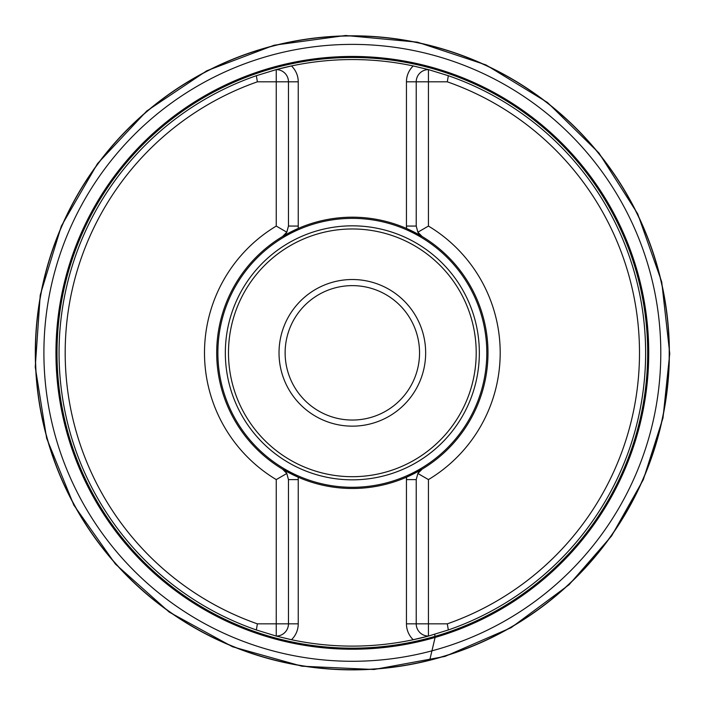 <?xml version="1.0" encoding="UTF-8"?>
<svg xmlns="http://www.w3.org/2000/svg" width="705" height="705" viewBox="0 0 705 705"><rect width="100%" height="100%" fill="white"/><g stroke="black" fill="none" stroke-linecap="round" stroke-linejoin="round"><path stroke-width="1.06" d="M669.371 352.835A317.03 317.03 0 0 1 669.371 354.095A317.03 317.03 0 0 1 193.1 626.974A317.03 317.03 0 0 1 194.192 78.07A317.03 317.03 0 0 1 669.371 352.835M669.221 352.835A316.88 316.88 0 0 1 669.221 354.069A316.88 316.88 0 0 1 193.188 626.851A316.88 316.88 0 0 1 194.254 78.202A316.88 316.88 0 0 1 669.221 352.835M422.154 469.133A135.642 135.642 0 0 0 422.154 236.536A12.223 12.223 0 0 1 417.871 232.192L422.154 236.536A12.223 12.223 0 0 1 417.871 232.192L428.446 226.076L428.446 81.824L447.305 81.824A287.173 287.173 0 0 1 447.305 623.846L428.446 623.846L428.446 479.594L417.871 473.478L422.154 469.133A12.223 12.223 0 0 0 417.871 473.478L416.223 479.611L406.45 479.611L406.582 477.162L422.154 469.133A12.223 12.223 0 0 0 417.871 473.478M428.446 226.076A147.847 147.847 0 0 1 428.446 479.594M282.529 469.133L298.1 477.162A135.642 135.642 0 0 1 216.699 352.835A135.642 135.642 0 0 0 282.529 469.133A12.223 12.223 0 0 1 286.812 473.478L282.529 469.133A12.223 12.223 0 0 1 286.812 473.478L276.245 479.594L276.245 623.846L257.378 623.846A287.173 287.173 0 0 1 257.378 81.824L276.245 81.824L276.245 226.076L286.812 232.192L282.529 236.536A12.223 12.223 0 0 0 286.812 232.192L288.46 226.058L298.241 226.058L298.241 81.824A21.996 21.996 0 0 0 291.465 65.944A293.28 293.28 0 0 1 413.218 65.944L428.446 69.601A293.28 293.28 0 0 0 428.005 69.487A293.28 293.28 0 0 1 428.446 69.601L448.336 75.708A293.28 293.28 0 0 1 448.336 629.962L428.446 636.069L413.218 639.726A293.28 293.28 0 0 1 291.465 639.726L276.245 636.069A293.28 293.28 0 0 0 276.677 636.183A293.28 293.28 0 0 1 276.245 636.069L256.347 629.962A293.28 293.28 0 0 1 256.347 75.708L276.245 69.601L291.465 65.944A293.28 293.28 0 0 0 276.422 69.548A293.28 293.28 0 0 0 276.245 69.601A12.223 12.223 0 0 1 288.46 81.824L288.46 226.058M276.245 479.594A147.847 147.847 0 0 1 276.245 226.076M257.378 81.824L256.347 75.708M256.347 629.962L257.378 623.846M448.336 75.708L447.305 81.824M447.305 623.846L448.336 629.962M291.465 639.726A21.996 21.996 0 0 0 298.241 623.846L298.241 477.223A135.642 135.642 0 0 0 406.45 477.223L406.45 623.846A21.996 21.996 0 0 0 413.218 639.726A293.28 293.28 0 0 0 428.261 636.121A293.28 293.28 0 0 0 428.446 636.069A12.223 12.223 0 0 1 416.223 623.846L416.223 479.611M422.154 236.536L406.45 228.446A135.642 135.642 0 0 0 298.241 228.446L298.241 226.058L298.241 228.446M406.45 477.223L406.582 477.162A135.642 135.642 0 0 0 406.582 228.508L406.45 226.058L406.45 228.446M282.529 236.536L298.1 228.508A135.642 135.642 0 0 0 216.699 352.835A135.642 135.642 0 0 1 282.529 236.536A12.223 12.223 0 0 0 286.812 232.192M217.88 352.835A134.461 134.461 0 0 1 419.572 236.387A134.461 134.461 0 0 1 419.572 469.283A134.461 134.461 0 0 1 217.88 352.835M279.021 352.835A73.32 73.32 0 0 0 389.001 416.329A73.32 73.32 0 0 0 389.001 289.341A73.32 73.32 0 0 0 279.021 352.835M285.128 352.835A67.213 67.213 0 0 1 385.943 294.628A67.213 67.213 0 0 1 385.943 411.041A67.213 67.213 0 0 1 285.128 352.835M416.223 81.824A12.223 12.223 0 0 1 428.446 69.601L428.446 81.824L416.223 81.824L416.223 226.058L406.45 226.058L406.45 81.824L416.223 81.824M417.871 232.192L416.223 226.058M286.812 473.478L288.46 479.611L288.46 623.846A12.223 12.223 0 0 1 276.245 636.069L276.245 623.846L298.241 623.846M434.721 634.306L435.108 637.435L429.742 660.118L430.975 659.977M648.732 352.835A296.391 296.391 0 0 1 206.071 610.618A296.391 296.391 0 0 1 200.326 98.4A296.391 296.391 0 0 1 648.732 352.835M660.797 352.835A308.455 308.455 0 0 1 199.004 620.471A308.455 308.455 0 0 1 196.343 86.741A308.455 308.455 0 0 1 660.797 352.835M647.683 352.835A295.342 295.342 0 0 1 206.68 609.754A295.342 295.342 0 0 1 200.687 99.405A295.342 295.342 0 0 1 647.683 352.835M291.465 65.944A293.28 293.28 0 0 0 276.422 69.548A293.28 293.28 0 0 0 276.245 69.601L276.245 81.824L298.241 81.824M413.218 639.726A293.28 293.28 0 0 0 428.261 636.121A293.28 293.28 0 0 0 428.446 636.069L428.446 623.846L406.45 623.846M413.218 65.944A21.996 21.996 0 0 0 406.45 81.824M288.46 479.611L298.241 479.611L298.241 477.223M225.336 352.835A127.006 127.006 0 0 0 415.844 462.824A127.006 127.006 0 0 0 415.844 242.846A127.006 127.006 0 0 0 225.336 352.835M228.482 352.835A123.86 123.86 0 0 1 414.276 245.569A123.86 123.86 0 0 1 414.276 460.101A123.86 123.86 0 0 1 228.482 352.835M669.75 353.584L661.722 281.885L637.708 213.862L598.959 153.02L547.477 102.489L485.904 64.895L417.439 42.168L345.609 35.497L274.13 45.217L206.688 70.817L146.772 110.993L97.475 163.657L61.335 226.094L40.229 295.078L35.25 367.041L46.645 438.272L73.831 505.097L115.409 564.053L169.218 612.09L232.491 646.749L301.951 666.216L374.02 669.503L444.961 656.434L511.116 627.679L569.076 584.727L611.596 535.959L643.348 479.576L663 417.933L669.75 353.584"/></g></svg>
